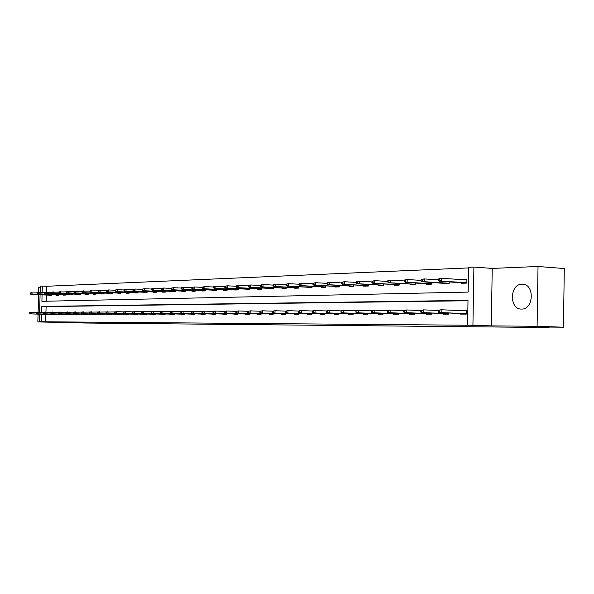 <?xml version="1.0" encoding="UTF-8"?>
<svg xmlns="http://www.w3.org/2000/svg" width="594" height="594" viewBox="0 0 594 594"><rect width="100%" height="100%" fill="white"/><g stroke="black" fill="none" stroke-linecap="round" stroke-linejoin="round"><path stroke-width="0.89" d="M521.562 309.073L521.428 309.073C509.095 309.496 509.645 283.962 521.955 284.192L522.987 284.236C534.912 284.853 533.479 309.682 521.562 309.073M40.281 287.451L38.773 287.518L38.647 292.389M38.58 294.713L38.113 312.095M38.061 314.129L37.845 321.918L53.98 322.059L39.36 321.651L39.56 314.174M563.431 327.197L537.095 326.292L538.023 266.483L564.3 268.533L563.431 327.197L530.732 326.893L549.019 327.517L84.942 323.017L37.845 321.918M40.147 292.434L40.318 286.152L42.315 286.063L42.144 292.515M468.562 267.924L46.644 286.271L42.315 286.063M42.077 294.862L41.907 301.314L468.154 292.092L468.577 267.293L473.908 267.055L472.928 325.267L467.582 325.222L468.005 300.386L41.766 306.415L41.617 312.199M538.023 266.483L492.233 268.414L473.908 267.055M549.019 327.517L549.027 327.064M443.035 313.528L443.02 314.137L448.581 314.129L448.604 312.993M409.578 313.61L409.57 314.196L414.79 314.189L414.812 313.12M378.133 313.684L378.126 314.248L383.033 314.241L383.056 313.231M348.529 313.758L348.515 314.3L353.14 314.293L353.163 313.335M320.597 313.825L320.582 314.352L324.955 314.345L324.97 313.432M294.201 313.884L294.193 314.397L298.322 314.389L298.337 313.528M269.223 313.944L269.216 314.441L273.129 314.434L273.143 313.61M245.552 314.003L245.537 314.478L249.25 314.471L249.265 313.684M223.084 314.055L223.069 314.523L226.596 314.516L226.611 313.758M201.73 314.107L201.715 314.56L205.071 314.553L205.086 313.825M181.408 314.152L181.4 314.59L184.585 314.59L184.608 313.892M162.051 314.196L162.043 314.627L165.08 314.62L165.095 313.951M143.585 314.241L143.577 314.657L146.48 314.649L146.495 314.011M125.958 314.278L125.943 314.686L128.72 314.686L128.735 314.063M109.103 314.323L109.096 314.716L111.746 314.716L111.761 314.115M92.976 314.36L92.968 314.746L95.508 314.738L95.523 314.159M77.539 314.397L79.96 314.768L79.975 314.204M62.734 314.426L65.058 314.79L65.065 314.248M48.53 314.464L50.757 314.82L50.772 314.293M468.005 300.742L46.102 306.571L45.953 312.065M45.886 314.375L45.693 321.792L467.582 325.222M55.561 314.441L57.833 314.805L57.848 314.271M70.055 314.412L72.431 314.783L72.446 314.226M85.172 314.375L85.165 314.761L87.645 314.753L87.66 314.181M100.95 314.337L100.943 314.731L103.534 314.723L103.549 314.137M117.434 314.3L117.426 314.701L120.137 314.701L120.151 314.085M134.667 314.263L134.66 314.672L137.496 314.672L137.511 314.033M152.71 314.219L152.703 314.642L155.673 314.634L155.687 313.981M171.614 314.174L171.607 314.612L174.718 314.605L174.733 313.922M191.446 314.129L191.431 314.575L194.706 314.568L194.721 313.862M212.273 314.078L212.258 314.538L215.696 314.53L215.711 313.795M234.17 314.026L234.162 314.501L237.778 314.493L237.793 313.721M257.232 313.974L257.217 314.464L261.026 314.456L261.048 313.647M281.541 313.914L281.534 314.419L285.551 314.412L285.573 313.565M307.217 313.855L307.202 314.375L311.449 314.367L311.471 313.483M334.363 313.788L334.348 314.33L338.847 314.323L338.862 313.387M363.112 313.721L363.105 314.278L367.872 314.271L367.886 313.283M393.622 313.647L393.607 314.226L398.671 314.219L398.693 313.179M426.046 313.573L426.032 314.167L431.422 314.159L431.437 313.053M466.372 310.365L465.057 310.372L465.072 310.796L465.057 310.372L460.625 310.603M460.573 313.491L460.565 314.107L466.305 314.1L466.372 310.224L460.632 310.254M45.693 321.792L39.36 321.651M492.233 268.414L491.283 325.891L537.095 326.292M491.283 325.891L472.928 325.267M39.612 312.132L40.088 294.78M41.558 314.241L41.357 321.673M46.644 286.271L46.488 292.151M46.406 295.047L46.243 301.217M461.159 279.566L466.899 279.217L466.839 283.093L461.093 283.264L461.107 282.551M449.146 281.801L449.116 283.62L443.555 283.784L443.57 283.093M431.986 282.373L431.957 284.132L426.574 284.288L426.581 283.613M415.362 282.93L415.332 284.623L410.112 284.778L410.12 284.118M399.242 283.472L399.213 285.105L394.149 285.254L394.164 284.608M383.613 283.991L383.583 285.573L378.675 285.721L378.682 285.083M368.443 284.489L368.414 286.026L363.647 286.167L363.662 285.543M353.72 284.979L353.69 286.464L349.064 286.605L349.079 285.989M339.426 285.447L339.397 286.887L334.897 287.021L334.912 286.427M325.534 285.907L325.505 287.303L321.131 287.437L321.146 286.843M312.028 286.345L311.999 287.704L307.751 287.83L307.766 287.258M298.901 286.776L298.871 288.097L294.743 288.224L294.758 287.652M286.13 287.192L286.1 288.476L282.083 288.595L282.098 288.038M273.7 287.6L273.678 288.847L269.765 288.966L269.78 288.417M261.605 287.993L261.583 289.211L257.774 289.323L257.781 288.781M249.829 288.372L249.799 289.56L246.094 289.672L246.102 289.144M238.35 288.751L238.328 289.902L234.712 290.013L234.719 289.486M227.168 289.107L227.146 290.236L223.619 290.34L223.634 289.827M216.268 289.464L216.246 290.563L212.808 290.666L212.823 290.162M205.643 289.805L205.613 290.874L202.264 290.978L202.279 290.481M195.27 290.139L195.248 291.186L191.981 291.283L191.988 290.793M185.157 290.466L185.135 291.491L181.942 291.58L181.957 291.105M175.282 290.785L175.26 291.78L172.149 291.877L172.156 291.402M165.644 291.09L165.622 292.07L162.585 292.159L162.593 291.691M156.237 291.394L156.215 292.352L153.237 292.441L153.252 291.981M147.037 291.691L147.015 292.627L144.112 292.708L144.127 292.255M138.053 291.973L138.031 292.894L135.194 292.976L135.209 292.53M129.277 292.255L129.254 293.154L126.477 293.236L126.492 292.797M120.693 292.53L120.671 293.406L117.961 293.488L117.968 293.057M112.296 292.797L112.273 293.659L109.623 293.74L109.638 293.31M104.091 293.065L104.069 293.904L101.47 293.985L101.485 293.555M96.057 293.317L96.035 294.141L93.496 294.223L93.51 293.8M88.194 293.57L88.172 294.379L85.692 294.453L85.699 294.037M80.502 293.815L80.48 294.609L78.052 294.683L78.059 294.275M72.973 294.052L72.951 294.832L70.567 294.906L70.582 294.498M65.592 294.282L65.578 295.055L63.246 295.121L63.254 294.721M58.368 294.513L58.353 295.27L56.066 295.337L56.081 294.943M51.292 294.735L51.277 295.478L49.035 295.545L49.05 295.159M46.102 306.571L41.766 306.415M464.152 279.759L461.159 279.41M29.73 312.489L29.7 313.461L30.138 313.461L30.168 312.489L29.73 312.489L31.504 312.132L31.452 313.892L50.765 314.501M30.168 312.489L37.028 312.31M30.138 313.461L31.452 313.892L30.665 313.892L50.765 314.53M29.7 313.461L30.665 313.892M30.257 292.983L30.227 293.956L30.673 293.941L30.695 292.968L30.257 292.983L32.031 292.619L31.987 294.379L31.192 294.401L51.284 295.248M30.673 293.941L51.284 295.196M30.695 292.968L37.177 292.842M31.192 294.401L30.227 293.956M36.642 312.451L36.62 313.439L37.066 313.439L37.095 312.451L36.642 312.451L38.439 312.095L38.395 313.87L57.841 314.486M37.095 312.451L44.082 312.281M37.066 313.439L38.395 313.87L37.585 313.87L57.841 314.516M36.62 313.439L37.585 313.87M43.704 312.414L45.523 312.05L45.478 313.847L65.065 314.471L44.654 313.847L45.478 313.847L44.134 313.409L44.164 312.414L43.704 312.414L43.681 313.409L44.134 313.409M44.164 312.414L51.292 312.244M43.681 313.409L44.654 313.847M37.177 292.745L37.147 293.733L37.6 293.718L37.622 292.731L37.177 292.745L38.974 292.382L38.929 294.156L38.12 294.178L58.361 295.04M37.6 293.718L58.361 294.98M37.622 292.731L44.238 292.612M38.12 294.178L37.147 293.733M44.246 292.5L44.216 293.495L44.676 293.481L44.699 292.486L44.246 292.5L46.057 292.129L46.013 293.926L45.189 293.948L65.578 294.824M44.676 293.481L65.585 294.765M44.699 292.486L51.455 292.367M45.189 293.948L44.216 293.495M50.921 312.377L50.891 313.38L51.359 313.38L51.388 312.377L50.921 312.377L52.762 312.006L52.71 313.818L72.438 314.456M51.388 312.377L58.65 312.206M51.359 313.38L52.71 313.818L51.871 313.825L72.438 314.486M50.891 313.38L51.871 313.825M51.455 292.255L51.433 293.258L51.901 293.243L51.923 292.241L51.455 292.255L53.297 291.877L53.245 293.688L52.406 293.718L72.958 294.602M51.901 293.243L72.958 294.542M51.923 292.241L58.821 292.122M52.406 293.718L51.433 293.258M58.286 312.34L58.257 313.357L58.739 313.35L58.761 312.333L58.286 312.34L60.15 311.969L60.098 313.795L79.967 314.441M58.761 312.333L66.164 312.169M58.739 313.35L60.098 313.795L59.237 313.803L79.967 314.471M58.257 313.357L59.237 313.803M58.828 291.996L58.799 293.013L59.274 292.998L59.303 291.981L58.828 291.996L60.685 291.624L60.64 293.451L59.779 293.481L80.487 294.379M59.274 292.998L80.487 294.312M59.303 291.981L66.35 291.869M59.779 293.481L58.799 293.013M65.808 312.296L65.785 313.328L66.276 313.328L66.298 312.296L65.808 312.296L67.694 311.924L67.649 313.773L87.66 314.426M66.298 312.296L73.849 312.125M66.276 313.328L67.649 313.773L66.766 313.773L87.66 314.456M65.785 313.328L66.766 313.773M66.35 291.736L66.328 292.768L66.818 292.753L66.84 291.721L66.35 291.736L68.236 291.357L68.191 293.206L67.308 293.236L88.179 294.149M66.818 292.753L88.179 294.082M66.84 291.721L74.042 291.617M67.308 293.236L66.328 292.768M73.5 312.258L73.478 313.298L73.975 313.298L73.998 312.251L73.5 312.258L75.408 311.88L75.364 313.751L95.515 314.412M73.998 312.251L81.697 312.088M73.975 313.298L75.364 313.751L74.465 313.751L95.515 314.441M73.478 313.298L74.465 313.751M74.05 291.476L74.02 292.515L74.517 292.493L74.547 291.454L74.05 291.476L75.95 291.09L75.906 292.961L75.007 292.991L96.042 293.911M74.517 292.493L75.906 292.961L96.042 293.844M74.547 291.454L81.905 291.357M75.007 292.991L74.02 292.515M81.363 312.214L81.333 313.268L81.846 313.268L81.875 312.214L81.363 312.214L83.294 311.835L83.242 313.721L103.542 314.389M81.875 312.214L89.724 312.05M81.846 313.268L83.242 313.721L82.328 313.729L103.542 314.426M81.333 313.268L82.328 313.729M81.905 291.201L81.883 292.255L82.388 292.233L82.418 291.186L81.905 291.201L83.836 290.815L83.791 292.701L82.87 292.731L104.069 293.674M82.388 292.233L83.791 292.701L104.076 293.599M82.418 291.186L89.946 291.09M82.87 292.731L81.883 292.255M89.397 312.169L89.375 313.238L89.894 313.231L89.917 312.169L89.397 312.169L91.357 311.783L91.305 313.699L111.754 314.375M89.917 312.169L97.936 312.006M89.894 313.231L91.305 313.699L90.362 313.699L111.754 314.404M89.375 313.238L90.362 313.699M89.946 290.926L89.917 291.988L90.444 291.973L90.466 290.904L89.946 290.926L91.899 290.533L91.855 292.441L90.912 292.471L112.281 293.429M90.444 291.973L91.855 292.441L112.281 293.354M90.466 290.904L98.166 290.815M90.912 292.471L89.917 291.988M97.616 312.132L99.599 311.739L99.547 313.669L120.144 314.36L98.589 313.677L99.547 313.669L98.121 313.201L98.151 312.125L97.616 312.132L97.587 313.201L98.121 313.201M98.151 312.125L106.333 311.969M97.587 313.201L98.589 313.677M106.022 312.088L105.992 313.172L106.541 313.172L106.571 312.08L106.022 312.088L108.026 311.687L107.982 313.647L128.727 314.337M106.571 312.08L114.917 311.924M106.541 313.172L107.982 313.647L106.994 313.647L128.727 314.375M105.992 313.172L106.994 313.647M114.627 312.043L116.654 311.635L116.602 313.617L137.504 314.323L115.6 313.625L116.602 313.617L115.154 313.135L115.184 312.036L114.627 312.043L114.597 313.142L115.154 313.135M115.184 312.036L116.654 311.635L123.708 311.88M114.597 313.142L115.6 313.625M123.426 311.991L123.396 313.105L123.968 313.105L123.998 311.991L123.426 311.991L125.483 311.59L125.431 313.587L146.488 314.3M123.998 311.991L125.483 311.59L132.707 311.835M123.968 313.105L125.431 313.587L124.406 313.595L146.488 314.337M123.396 313.105L124.406 313.595M132.432 311.947L132.41 313.075L132.989 313.068L133.019 311.939L132.432 311.947L134.519 311.538L134.474 313.565L155.68 314.278M133.019 311.939L134.519 311.538L141.921 311.791M132.989 313.068L134.474 313.565L133.42 313.565L155.68 314.323M132.41 313.075L133.42 313.565M141.662 311.895L141.632 313.038L142.233 313.031L142.263 311.895L141.662 311.895L143.778 311.479L143.726 313.535L165.087 314.263M142.263 311.895L143.778 311.479L151.359 311.746M142.233 313.031L143.726 313.535L142.649 313.535L165.087 314.3M141.632 313.038L142.649 313.535M151.114 311.85L151.084 313.001L151.7 313.001L151.722 311.843L151.114 311.85L153.252 311.427L153.207 313.506L174.725 314.241M151.722 311.843L153.252 311.427L161.026 311.702M151.7 313.001L153.207 313.506L152.101 313.506L174.725 314.278M151.084 313.001L152.101 313.506M160.796 311.798L160.766 312.964L161.397 312.964L161.42 311.791L160.796 311.798L162.964 311.367L162.919 313.469L184.6 314.219M161.42 311.791L162.964 311.367L170.938 311.657M161.397 312.964L162.919 313.469L161.783 313.476L184.593 314.263M160.766 312.964L161.783 313.476M170.716 311.746L170.686 312.927L171.332 312.927L171.362 311.739L170.716 311.746L172.921 311.315L172.869 313.439L194.713 314.196M171.362 311.739L172.921 311.315L181.096 311.605M171.332 312.927L172.869 313.439L171.711 313.446L194.713 314.241M170.686 312.927L171.711 313.446M180.888 311.687L180.858 312.889L181.519 312.882L181.549 311.687L180.888 311.687L183.123 311.256L183.071 313.409L205.078 314.174M181.549 311.687L183.123 311.256L191.513 311.553M181.519 312.882L183.071 313.409L181.883 313.409L205.078 314.219M180.858 312.889L181.883 313.409M98.166 290.644L98.144 291.713L98.671 291.699L98.701 290.622L98.166 290.644L100.148 290.243L100.096 292.174L99.139 292.211L120.679 293.176M98.671 291.699L100.096 292.174L120.679 293.102M98.701 290.622L106.571 290.54M99.139 292.211L98.144 291.713M106.578 290.355L106.549 291.439L107.091 291.424L107.12 290.332L106.578 290.355L108.583 289.946L108.531 291.906L107.551 291.936L129.262 292.924M107.091 291.424L108.531 291.906L129.262 292.842M107.12 290.332L108.583 289.946L115.177 290.258M107.551 291.936L106.549 291.439M115.177 290.058L115.147 291.157L115.711 291.134L115.733 290.035L115.177 290.058L117.211 289.649L117.159 291.624L116.157 291.654L138.038 292.656M115.711 291.134L117.159 291.624L138.038 292.582M115.733 290.035L117.211 289.649L123.975 289.961M116.157 291.654L115.147 291.157M123.983 289.753L123.953 290.867L124.525 290.845L124.554 289.731L123.983 289.753L126.039 289.337L125.987 291.342L124.963 291.372L147.022 292.389M124.525 290.845L125.987 291.342L147.022 292.307M124.554 289.731L126.039 289.337L132.989 289.664M124.963 291.372L123.953 290.867M132.997 289.441L132.967 290.563L133.553 290.548L133.576 289.419L132.997 289.441L135.083 289.026L135.031 291.045L133.977 291.082L156.215 292.114M133.553 290.548L135.031 291.045L156.222 292.033M133.576 289.419L135.083 289.026L142.218 289.36M133.977 291.082L132.967 290.563M142.226 289.122L142.196 290.258L142.79 290.243L142.82 289.1L142.226 289.122L144.335 288.699L144.283 290.748L143.206 290.785L165.629 291.832M142.79 290.243L144.283 290.748L165.629 291.751M142.82 289.1L144.335 288.699L151.67 289.055M143.206 290.785L142.196 290.258M151.678 288.795L151.648 289.946L152.257 289.931L152.287 288.773L151.678 288.795L153.816 288.365L153.764 290.444L152.658 290.481L175.267 291.55M152.257 289.931L153.764 290.444L175.267 291.461M152.287 288.773L153.816 288.365L161.353 288.736M152.658 290.481L151.648 289.946M161.36 288.461L161.33 289.627L161.962 289.605L161.984 288.439L161.36 288.461L163.528 288.031L163.476 290.132L162.348 290.162L185.142 291.253M161.962 289.605L163.476 290.132L185.142 291.164M161.984 288.439L163.528 288.031L171.272 288.409M162.348 290.162L161.33 289.627M171.28 288.12L171.258 289.3L171.896 289.278L171.926 288.097L171.28 288.12L173.485 287.682L173.433 289.805L172.275 289.842L195.255 290.949M171.896 289.278L173.433 289.805L195.255 290.86M171.926 288.097L173.485 287.682L181.452 288.075M172.275 289.842L171.258 289.3M181.46 287.771L181.43 288.966L182.091 288.944L182.12 287.748L181.46 287.771L183.695 287.325L183.643 289.478L182.447 289.516L205.621 290.644M182.091 288.944L183.643 289.478L205.621 290.548M182.12 287.748L183.695 287.325L191.884 287.734M182.447 289.516L181.43 288.966M191.32 311.635L191.29 312.845L191.973 312.845L192.003 311.635L191.32 311.635L193.592 311.189L193.54 313.372L215.704 314.152M192.003 311.635L193.592 311.189L202.198 311.508M191.973 312.845L193.54 313.372L192.315 313.38L215.704 314.204M191.29 312.845L192.315 313.38M191.892 287.407L191.862 288.617L192.538 288.595L192.567 287.385L191.892 287.407L194.156 286.961L194.104 289.137L192.887 289.181L216.253 290.325M192.538 288.595L194.104 289.137L216.253 290.228M192.567 287.385L194.156 286.961L202.584 287.385M192.887 289.181L191.862 288.617M202.027 311.575L201.997 312.808L202.688 312.8L202.717 311.575L202.027 311.575L204.329 311.13L204.277 313.342L226.604 314.129M202.717 311.575L204.329 311.13L213.164 311.456M202.688 312.8L204.277 313.342L203.022 313.342L226.604 314.196M201.997 312.808L203.022 313.342M202.591 287.043L202.561 288.268L203.259 288.246L203.289 287.021L202.591 287.043L204.893 286.583L204.841 288.788L203.586 288.833L227.153 290.006M203.259 288.246L204.841 288.788L227.153 289.902M203.289 287.021L204.893 286.583L213.565 287.028M203.586 288.833L202.561 288.268M213.008 311.523L212.979 312.763L213.692 312.763L213.721 311.516L213.008 311.523L215.34 311.063L215.288 313.305L237.786 314.107M213.721 311.516L215.34 311.063L224.413 311.404M213.692 312.763L215.288 313.305L214.003 313.313L237.786 314.152M212.979 312.763L214.003 313.313M213.573 286.664L213.55 287.904L214.263 287.882L214.293 286.635L213.573 286.664L215.912 286.197L215.86 288.439L214.575 288.476L238.335 289.664M214.263 287.882L215.86 288.439L238.335 289.568M214.293 286.635L215.912 286.197L224.844 286.657M214.575 288.476L213.55 287.904M248.322 314.1L248.314 314.478M224.28 311.464L224.25 312.719L224.985 312.719L225.007 311.456L224.28 311.464L226.648 311.004L226.596 313.268L249.257 314.085M225.007 311.456L226.648 311.004L235.974 311.345M224.985 312.719L226.596 313.268L225.274 313.276L249.257 314.129M224.25 312.719L225.274 313.276M224.851 286.271L224.822 287.533L225.557 287.511L225.579 286.249L224.851 286.271L227.22 285.803L227.168 288.068L225.846 288.112L249.807 289.323M225.557 287.511L227.168 288.068L249.807 289.219M225.579 286.249L227.22 285.803L236.419 286.286M225.846 288.112L224.822 287.533M260.016 314.078L260.009 314.456M235.855 311.397L235.825 312.674L236.575 312.674L236.605 311.397L235.855 311.397L238.261 310.937L238.209 313.231L261.041 314.063M236.605 311.397L238.261 310.937L247.847 311.293M236.575 312.674L238.209 313.231L236.85 313.238L261.033 314.107M235.825 312.674L236.85 313.238M236.427 285.877L236.397 287.147L237.147 287.125L237.177 285.848L236.427 285.877L238.833 285.395L238.781 287.696L237.422 287.741L261.583 288.966M237.147 287.125L238.781 287.696L261.59 288.87M237.177 285.848L238.833 285.395L248.307 285.9M237.422 287.741L236.397 287.147M272.03 314.048L272.015 314.434M247.743 311.338L247.713 312.63L248.492 312.63L248.515 311.33L247.743 311.338L250.193 310.862L250.141 313.194L273.136 314.033M248.515 311.33L250.193 310.862L260.046 311.234M248.492 312.63L250.141 313.194L248.745 313.201L273.136 314.078M247.713 312.63L248.745 313.201M248.314 285.462L248.292 286.761L249.064 286.731L249.094 285.439L248.314 285.462L250.765 284.979L250.713 287.31L249.317 287.355L273.686 288.602M249.064 286.731L250.713 287.31L273.686 288.506M249.094 285.439L250.765 284.979L260.528 285.506M249.317 287.355L248.292 286.761M284.363 314.018L284.355 314.412M259.964 311.271L259.934 312.585L260.729 312.585L260.759 311.271L259.964 311.271L262.444 310.796L262.392 313.157L285.558 314.011M260.759 311.271L262.444 310.796L272.579 311.182M260.729 312.585L262.392 313.157L260.966 313.164L285.558 314.055M259.934 312.585L260.966 313.164M260.536 285.046L260.506 286.353L261.301 286.33L261.33 285.016L260.536 285.046L263.016 284.556L262.971 286.917L261.538 286.961L286.108 288.231M261.301 286.33L262.971 286.917L286.108 288.135M261.33 285.016L263.016 284.556L273.092 285.098M261.538 286.961L260.506 286.353M297.037 313.988L297.03 314.389M272.527 311.204L272.498 312.541L273.314 312.533L273.344 311.204L272.527 311.204L275.052 310.721L275 313.12L298.329 313.981M273.344 311.204L275.052 310.721L285.476 311.122M273.314 312.533L275 313.12L273.522 313.12L298.329 314.026M272.498 312.541L273.522 313.12M310.068 313.966L310.061 314.367M285.439 311.137L285.417 312.489L286.256 312.481L286.286 311.137L285.439 311.137L288.008 310.647L287.956 313.075L311.456 313.951M286.286 311.137L288.008 310.647L298.745 311.063L298.7 312.437L299.569 312.437L299.599 311.063L298.73 311.07L299.784 310.58L312.407 311.004L312.385 312.385L313.268 312.385L313.298 310.989L312.407 310.996L313.461 310.499L326.492 310.944M286.256 312.481L287.956 313.075L286.442 313.083L311.456 313.996M285.417 312.489L286.442 313.083M323.463 313.929L323.455 314.345M299.599 311.063L301.336 310.565L301.284 313.031L324.963 313.929M299.569 312.437L301.284 313.031L299.732 313.038L324.963 313.974M298.7 312.437L299.732 313.038M324.495 313.974L324.532 314.345M337.244 313.899L337.236 314.323M313.298 310.989L315.065 310.491L315.013 312.986L338.855 313.899M313.268 312.385L315.013 312.986L313.409 312.993L338.855 313.944M312.385 312.385L313.409 312.993M338.32 313.944L338.35 314.323M351.425 313.87L351.418 314.3M326.492 310.922L326.462 312.333L327.383 312.325L327.413 310.914L326.492 310.922L329.187 310.41L329.143 312.941L353.155 313.87M327.413 310.914L329.187 310.41L341.001 310.877M327.383 312.325L329.143 312.941L327.487 312.949L353.155 313.914M326.462 312.333L327.487 312.949M352.539 313.914L352.561 314.293M366.03 313.832L366.023 314.271M341.001 310.848L340.971 312.273L341.921 312.273L341.944 310.84L341.001 310.848L343.748 310.32L343.696 312.897L367.879 313.84M341.944 310.84L343.748 310.32L355.954 310.818M341.921 312.273L343.696 312.897L341.996 312.904L367.879 313.877M340.971 312.273L341.996 312.904M367.181 313.884L367.203 314.271M381.066 313.803L381.058 314.248M355.954 310.766L355.925 312.221L356.897 312.214L356.927 310.759L355.954 310.766L358.746 310.231L358.694 312.852L383.048 313.803M356.927 310.759L358.746 310.231L371.369 310.751M356.897 312.214L358.694 312.852L356.942 312.86L383.041 313.847M355.925 312.221L356.942 312.86M382.269 313.847L382.276 314.241M396.562 313.766L396.554 314.219M371.369 310.684L371.339 312.162L372.341 312.154L372.371 310.677L371.369 310.684L374.213 310.142L374.161 312.8L398.678 313.773M372.371 310.677L374.213 310.142L387.266 310.684M372.341 312.154L374.161 312.8L372.349 312.808L398.678 313.818M371.339 312.162L372.349 312.808M397.809 313.818L397.817 314.219M412.54 313.729L412.533 314.189M387.266 310.603L387.243 312.102L388.276 312.095L388.305 310.595L387.266 310.603L390.161 310.053L390.117 312.748L414.798 313.743M388.305 310.595L390.161 310.053L403.675 310.617M388.276 312.095L390.117 312.748L388.246 312.756L414.798 313.781M387.243 312.102L388.246 312.756M413.832 313.781L413.832 314.189M429.017 313.691L429.009 314.167M403.682 310.514L403.653 312.036L404.722 312.036L404.752 310.506L403.682 310.514L406.63 309.957L406.578 312.696L404.655 312.704L430.36 313.743L430.353 314.159L430.36 313.743L431.43 313.743M404.722 312.036L406.578 312.696L431.43 313.706M404.752 310.506L406.63 309.957L420.619 310.551M403.653 312.036L404.655 312.704M273.099 284.608L273.069 285.937L273.886 285.914L273.916 284.578L273.099 284.608L275.623 284.11L275.571 286.508L274.094 286.553L298.879 287.845M273.886 285.914L275.571 286.508L298.879 287.748M273.916 284.578L275.623 284.11L286.004 284.682M274.094 286.553L273.069 285.937M286.018 284.162L285.989 285.514L286.828 285.484L286.857 284.132L286.018 284.162L288.58 283.657L288.528 286.085L287.013 286.137L312.006 287.451M286.828 285.484L288.528 286.085L312.006 287.355M286.857 284.132L288.58 283.657L299.294 284.251M287.013 286.137L285.989 285.514M299.309 283.709L299.279 285.075L300.141 285.046L300.17 283.68L299.309 283.709L301.915 283.197L301.863 285.655L300.304 285.707L325.512 287.043M300.141 285.046L301.863 285.655L325.512 286.947M300.17 283.68L301.915 283.197L312.971 283.813M300.304 285.707L299.279 285.075M312.986 283.234L312.956 284.623L313.847 284.593L313.877 283.204L312.986 283.234L315.637 282.714L315.585 285.217L313.981 285.269L339.397 286.627M313.847 284.593L315.585 285.217L339.404 286.531M313.877 283.204L315.637 282.714L327.056 283.368M313.981 285.269L312.956 284.623M327.064 282.751L327.042 284.155L327.955 284.125L327.985 282.714L327.064 282.751L329.759 282.224L329.707 284.756L328.059 284.808L353.697 286.197M327.955 284.125L329.707 284.756L353.697 286.108M327.985 282.714L329.759 282.224L341.557 282.9M328.059 284.808L327.042 284.155M366.565 286.078L366.572 285.707M341.572 282.247L341.543 283.68L342.493 283.642L342.515 282.217L341.572 282.247L344.32 281.712L344.268 284.288L342.56 284.34L368.421 285.751M342.493 283.642L344.268 284.288L368.421 285.662M342.515 282.217L344.32 281.712L356.511 282.432M342.56 284.34L341.543 283.68M381.608 285.632L381.615 285.254M356.526 281.734L356.497 283.182L357.469 283.152L357.499 281.697L356.526 281.734L359.318 281.192L359.266 283.798L357.506 283.858L383.59 285.298M357.469 283.152L359.266 283.798L383.59 285.209M357.499 281.697L359.318 281.192L371.926 281.942M357.506 283.858L356.497 283.182M397.096 285.172L397.104 284.778M371.941 281.2L371.911 282.677L372.913 282.64L372.943 281.17L371.941 281.2L374.777 280.65L374.725 283.301L372.921 283.36L399.22 284.83M372.913 282.64L374.725 283.301L399.22 284.741M372.943 281.17L374.777 280.65L387.823 281.437M372.921 283.36L371.911 282.677M413.075 284.697L413.082 284.296M387.837 280.65L387.808 282.15L388.847 282.113L388.87 280.62L387.837 280.65L390.733 280.093L390.681 282.789L388.81 282.848L415.332 284.34M388.847 282.113L390.681 282.789L415.34 284.259M388.87 280.62L390.733 280.093L404.232 280.925M388.81 282.848L387.808 282.15M429.544 284.199L429.551 283.791M404.247 280.086L404.217 281.608L405.286 281.571L405.316 280.049L404.247 280.086L407.194 279.514L407.142 282.254L405.212 282.313L430.888 284.162L431.964 283.843M405.286 281.571L407.142 282.254L431.964 283.761M405.316 280.049L407.194 279.514L421.168 280.39M405.212 282.313L404.217 281.608M446.02 313.654L446.012 314.137M420.626 310.424L420.597 311.969L421.703 311.969L421.733 310.417L420.626 310.424L423.633 309.86L423.581 312.644L421.591 312.652L447.416 313.714L447.401 314.129L447.401 313.714M421.703 311.969L423.581 312.644L448.589 313.669M421.733 310.417L423.633 309.86L438.127 310.484M447.416 313.714L448.589 313.706M420.597 311.969L421.591 312.652M446.547 283.694L446.554 283.271M447.928 283.657L449.123 283.323M421.183 279.507L421.161 281.051L422.26 281.014L422.289 279.462L421.183 279.507L424.19 278.92L424.138 281.704L422.148 281.771L447.935 283.657M422.26 281.014L424.138 281.704L449.123 283.249M422.289 279.462L424.19 278.92L438.669 279.848M422.148 281.771L421.161 281.051M463.572 313.61L463.565 314.107M438.127 310.335L438.105 311.902L439.241 311.902L439.27 310.328L438.127 310.335L441.194 309.756L441.142 312.593L439.085 312.6L465.028 313.677L464.998 314.1L465.005 313.669M439.241 311.902L441.142 312.593L466.312 313.639M439.27 310.328L441.194 309.756L466.364 310.855M465.028 313.677L466.312 313.669M438.105 311.902L439.085 312.6M464.092 283.175L464.1 282.737M464.159 279.603L466.899 279.514M465.525 283.13L466.839 282.796M438.684 278.898L438.662 280.472L439.805 280.435L439.827 278.861L438.684 278.898L441.75 278.311L441.698 281.14L439.642 281.207L465.54 283.13M439.805 280.435L441.698 281.14L466.839 282.722M439.827 278.861L441.75 278.311L466.891 279.937M439.642 281.207L438.662 280.472"/></g></svg>
